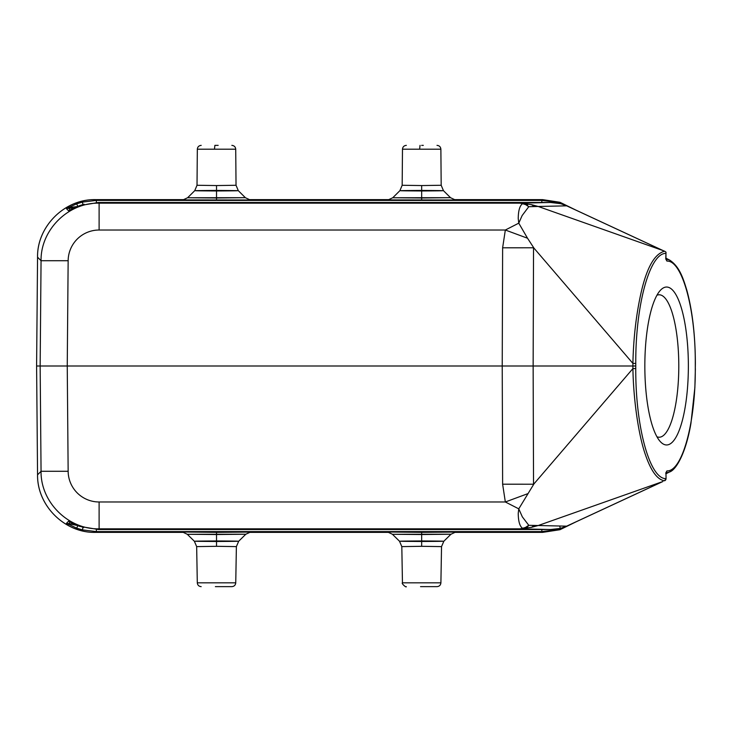 <?xml version="1.0" encoding="UTF-8"?>
<svg xmlns="http://www.w3.org/2000/svg" width="732" height="732" viewBox="0 0 732 732"><rect width="100%" height="100%" fill="white"/><g stroke="black" fill="none" stroke-linecap="round" stroke-linejoin="round"><path stroke-width="1.1" d="M73.319 208.19L68.497 208.181L70.135 209.828M561.517 203.88L562.084 204.054M561.563 203.862L555.844 202.114L555.679 202.773M541.826 202.48L541.826 200.403L555.844 202.114M82.972 204.576L82.359 202.114L96.377 200.403L541.826 200.403L542.595 199.626L559.971 202.288L575.745 210.02L559.962 202.288L542.595 199.626L453.748 199.626L542.595 199.626M82.359 202.114L76.631 203.862L77.949 206.488M76.924 206.616L68.387 207.614L76.631 203.862M68.387 207.614L66.585 208.675L68.497 208.181A3.87 3.87 -44.8 0 0 66.502 208.73L68.488 210.734L79.477 205.665L68.799 210.578M95.608 199.626L184.455 199.626L95.608 199.626C64.764 198.839 37.039 226.334 37.552 257.179L36.6 366L37.552 257.179C36.92 226.865 64.233 198.948 95.608 199.626L96.377 200.403L96.377 202.517M533.756 525.732L531.487 527.342L538.221 525.521L528.779 525.311L525.475 527.443A15.482 11.932 53.4 0 0 526.802 527.406A15.482 8.912 -94.9 0 0 528.779 525.302L522.328 516.847L518.768 508.841L505.336 501.978L502.628 484.2L502.225 366L40.15 366L41.056 260.72L68.149 260.72A30.964 30.964 0 0 1 99.113 230.022L505.336 230.022L518.768 223.159L518.229 218.511C518.329 210.551 519.784 205.61 522.593 203.697L520.104 203.167L550.583 202.48L98.436 202.48L99.113 203.167C68.296 202.361 40.525 229.903 41.056 260.72L37.552 257.179M550.583 202.48L560.822 203.697L550.583 202.48L98.436 202.48L79.477 205.665L84.162 204.265M560.767 203.688L566.669 205.838A2.324 0.595 -65.1 0 1 566.76 205.848L560.877 203.716M566.833 205.921A2.324 0.595 -65.1 0 0 566.76 205.848L663.183 250.628L538.221 206.479L528.779 206.699L522.136 215.556L518.768 223.159L527.534 238.229L505.336 230.022L502.628 247.8L502.225 366L632.906 366L632.906 363.411C633.454 337.919 636.236 314.12 641.232 292.031C646.923 267.336 654.71 253.739 664.583 251.232L663.274 250.673M666.184 473L669.496 472.03M666.074 473.723L670.558 471.417M566.833 526.079A2.324 0.595 -114.9 0 1 566.76 526.152A2.324 0.595 -114.9 0 1 566.659 526.162L662.716 481.564L538.221 525.521L566.669 526.162L560.282 528.431L550.583 529.52L560.282 528.44L559.77 526.18M83.613 527.589L68.488 521.266A3.87 3.87 -135.2 0 0 68.799 521.431L79.477 526.335L98.436 529.52L550.583 529.52L98.436 529.52L99.113 528.833L99.113 501.978A30.964 30.964 180 0 1 68.149 471.28L41.056 471.28C40.525 502.115 68.305 529.639 99.113 528.833L520.104 528.833L522.593 528.303C519.757 526.363 518.302 521.358 518.238 513.297L518.768 508.841L534.003 483.834L632.906 368.589L635.76 368.544L635.769 363.42C635.449 304.924 649.842 252.824 665.964 253.382L665.964 257.938L666.943 261.095C682.014 260.199 695.546 308.593 695.29 363.337L695.29 368.69C695.546 423.444 682.004 471.792 666.943 470.905L665.964 474.062L666.056 478.618L665.974 472.854M37.552 474.821C37.039 505.666 64.764 533.161 95.608 532.374L184.098 532.374L95.608 532.374C65.304 533.271 37.149 506.196 37.552 474.821L41.056 471.28L40.15 366L36.6 366L37.552 474.821L36.6 366M95.608 532.374L96.377 531.597L82.359 529.886L76.631 528.138L66.502 523.27L76.924 525.384M562.084 527.946L561.517 528.12M555.679 529.227L555.844 529.886L561.563 528.138M555.844 529.886L541.826 531.597L541.826 529.52M82.972 527.424L82.359 529.886M77.949 525.512L76.631 528.138M66.575 523.325L68.387 524.387M73.319 523.81L68.497 523.819L70.135 522.172M421.678 532.338L456.073 532.072L387.283 531.99L421.678 532.338M216.526 532.338L250.92 532.072L182.131 531.99L216.526 532.338M542.595 532.374L454.105 532.374L542.595 532.374L559.962 529.712L575.745 521.98L559.971 529.712L542.595 532.374L541.826 531.597L96.377 531.597L96.377 529.483M656.943 295.234A71.224 19.636 -90 0 1 659.157 294.776A71.224 19.636 -90 0 1 678.793 366A71.224 19.636 -90 0 1 659.157 437.224A71.224 19.636 -90 0 1 656.943 436.766M688.364 366A78.965 21.768 -90 0 1 660.356 441.652A78.965 21.768 -90 0 1 644.837 366A78.965 21.768 -90 0 1 660.356 290.348A78.965 21.768 -90 0 1 688.364 366M635.76 368.544C635.449 427.076 649.851 479.204 665.964 478.618L664.583 480.768A2.324 0.604 66.5 0 0 664.656 480.75A2.324 0.604 66.5 0 0 664.729 480.695M666.184 259L669.506 259.997C679.305 266.357 683.002 277.556 686.945 290.622C692.417 310.899 695.226 335.137 695.373 363.337L695.29 368.535M666.943 470.905L665.781 472.973L665.964 474.062M635.76 366L632.906 366L632.906 368.589C633.445 399.654 638.45 435 645.414 454.7C651.032 471.115 657.428 479.808 664.583 480.768L664.656 480.75A2.324 2.324 0 0 0 666.056 478.618L665.964 478.618M502.628 484.2L533.537 484.209L533.134 366L533.537 247.791L534.003 248.166L527.534 238.229M534.003 483.834L533.537 484.209M99.113 501.978L505.336 501.978L527.534 493.771M531.487 527.342L520.104 528.833L550.583 529.52M525.475 527.443L522.593 528.303L524.524 528.458A15.482 8.912 -94.9 0 0 526.802 527.406M502.628 247.8L533.537 247.791M635.769 363.42L632.906 363.411L534.003 248.166M522.593 203.697L525.64 204.631L528.779 206.699L524.524 203.542A15.482 10.12 100 0 0 523.563 203.551A15.482 10.12 100 0 0 522.593 203.697M99.113 230.022L99.113 203.157L520.104 203.167L531.578 204.676L538.221 206.479L566.669 205.838L662.716 250.435M666.943 261.095L665.781 259.027L665.964 252.147L664.94 251.369M666.056 252.732L665.964 253.382M421.669 200.266L455.78 200.001L387.576 199.928L421.669 200.266L421.678 197.997L393.047 197.759L450.308 197.686L421.678 197.997L421.678 190.97C449.777 190.796 449.777 190.613 421.678 190.43C393.569 190.613 393.569 190.787 421.678 190.97L421.678 185.562L441.186 185.269L440.874 149.2L441.186 185.269L443.473 190.695L450.564 197.722L455.203 199.909M216.516 200.266L250.628 200.001L182.424 199.928L216.516 200.266L216.526 197.997L187.895 197.759L245.156 197.686L216.526 197.997L216.526 190.97C244.625 190.796 244.634 190.613 216.526 190.43C188.417 190.613 188.417 190.787 216.526 190.97L216.526 185.562L236.033 185.269L235.722 149.2C235.494 146.894 234.203 145.613 231.843 145.366M388.143 199.909L392.791 197.722L399.873 190.695L402.17 185.269L421.678 185.562M402.17 185.269L402.481 149.2L440.874 149.2C440.627 146.867 439.337 145.586 436.995 145.366M421.678 145.366L423.316 145.366M182.991 199.909L187.639 197.722L194.721 190.695L197.018 185.269L216.526 185.562M197.018 185.269L197.329 149.2L235.722 149.2M214.888 145.366L216.526 145.366L214.888 145.366L214.467 149.209M218.163 145.366L216.526 145.366L218.163 145.366M421.678 534.534L392.599 534.287L450.756 534.223L421.678 534.534M455.56 532.091L450.939 534.259L443.848 541.222L441.533 546.612L421.678 546.31L421.678 540.948C393.029 541.131 393.029 541.314 421.678 541.488C450.326 541.314 450.326 541.131 421.678 540.948L421.678 531.734M421.678 546.31L401.813 546.612L402.454 582.828C401.017 583.157 406.361 588.043 406.315 586.634M420.525 586.634L437.031 586.634C439.356 586.414 440.646 585.152 440.902 582.828L441.533 546.612L440.902 582.828L402.454 582.828M216.526 534.534L187.447 534.287L245.604 534.223L216.526 534.534M250.408 532.091L245.787 534.259L238.696 541.222L236.381 546.612L216.526 546.31L216.526 540.948C187.877 541.131 187.877 541.314 216.526 541.488C245.174 541.314 245.174 541.131 216.526 540.948L216.526 531.734M216.526 546.31L196.661 546.612L197.301 582.828C197.558 585.152 198.848 586.414 201.172 586.634M236.381 546.612L235.75 582.828L197.301 582.828M235.75 582.828C235.494 585.152 234.203 586.414 231.879 586.634L215.373 586.634M68.488 521.266L66.502 523.27M248.953 532.374L389.25 532.374L248.953 532.374M68.149 260.72L67.243 366L68.149 471.28M560.282 528.44L560.803 528.312A2.324 0.631 -105 0 1 560.739 528.321M527.598 205.28A15.482 11.547 -94.7 0 0 523.563 203.551M533.82 206.268L531.578 204.676M248.596 199.626L389.607 199.626L248.596 199.626M420.04 145.366L419.619 149.209M669.487 472.012C676.057 470.081 685.902 453.19 690.935 423.38L694.878 387.475L695.373 368.699M662.881 481.519L566.76 526.152L560.803 528.312M662.972 250.536L664.985 251.387M669.377 259.933L666.074 258.277M666.056 258.021L665.974 259.146M402.481 149.2C402.728 146.867 404.018 145.586 406.352 145.366M250.051 199.909L245.412 197.722L238.321 190.695L236.033 185.269M197.329 149.2C197.558 146.894 198.848 145.613 201.199 145.366M401.813 546.612L399.498 541.222L392.407 534.259L387.795 532.091M196.661 546.612L194.346 541.222L187.255 534.259L182.643 532.091"/></g></svg>

